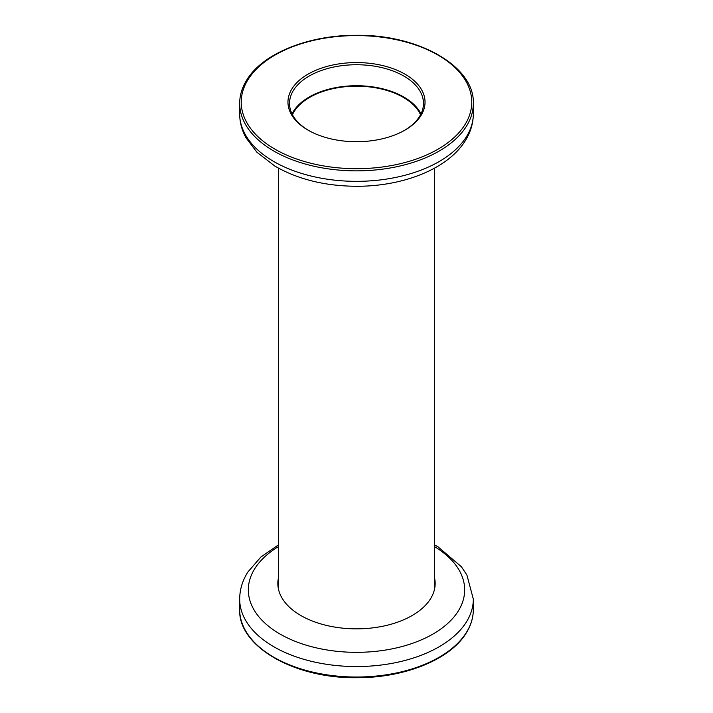 <?xml version="1.0" encoding="UTF-8"?>
<svg xmlns="http://www.w3.org/2000/svg" width="713" height="713" viewBox="0 0 713 713"><rect width="100%" height="100%" fill="white"/><g stroke="black" fill="none" stroke-linecap="round" stroke-linejoin="round"><path stroke-width="1.07" d="M420.545 114.731A66.202 38.217 0 0 0 403.308 97.369A66.202 38.217 0 0 0 339.174 87.512A66.202 38.217 0 0 0 292.455 114.731M434.351 589.954A77.877 44.964 0 0 0 434.377 588.608L434.377 168.232M278.623 168.232L278.623 588.608A77.877 44.964 0 0 0 278.649 589.954M278.623 582.227A78.662 45.418 0 0 0 277.963 586.015M434.377 577.058A78.662 45.418 180 0 1 435.162 583.43A78.662 45.418 180 0 1 430.358 599.054A78.662 45.418 180 0 1 342.766 628.153A78.662 45.418 180 0 1 277.838 583.43A78.662 45.418 180 0 1 278.623 577.058M435.037 586.015A78.662 45.418 0 0 0 434.377 582.227M420.857 115.747A68.537 39.572 180 0 1 404.966 130.123A68.537 39.572 180 0 1 308.034 130.123A68.537 39.572 180 0 1 292.143 88.528A68.537 39.572 180 0 1 380.074 64.981A68.537 39.572 180 0 1 420.857 115.747M404.405 130.434A66.977 38.671 0 0 0 419.396 116.709A66.977 38.671 0 0 0 423.477 103.412A66.977 38.671 0 0 0 368.193 65.338A66.977 38.671 0 0 0 293.604 90.114A66.977 38.671 0 0 0 289.523 103.412A66.977 38.671 0 0 0 308.595 130.434M292.036 113.902A66.977 38.671 180 0 1 293.604 111.094A66.977 38.671 180 0 1 359.058 85.756A66.977 38.671 180 0 1 420.964 113.902M466.195 632.788A116.825 67.45 0 0 0 473.325 609.588C473.298 617.77 470.874 625.675 466.052 633.313C450.108 659.436 404.859 677.796 357.516 677.689C294.924 678.91 238.187 646.638 239.675 609.588A116.825 67.45 0 0 0 336.099 675.995A116.825 67.45 0 0 0 466.195 632.788M278.623 546.55A108.162 62.45 0 0 0 254.933 568.413A108.162 62.45 0 0 0 319.299 648.527A108.162 62.45 0 0 0 458.067 611.362A108.162 62.45 0 0 0 434.377 546.55M473.325 609.588L473.325 599.098A116.825 67.45 180 0 1 466.195 622.297A116.825 67.45 180 0 1 336.099 665.514A116.825 67.45 180 0 1 239.675 599.098L239.675 609.588M239.675 103.412C239.702 95.23 242.126 87.325 246.948 79.687C263.044 53.279 309.103 34.848 356.955 35.311C419.03 34.572 474.778 66.683 473.325 103.412A116.825 67.45 180 0 1 466.195 126.611A116.825 67.45 180 0 1 336.099 169.819A116.825 67.45 180 0 1 239.675 103.412L239.675 113.902A116.825 67.45 0 0 0 336.099 180.309A116.825 67.45 0 0 0 466.195 137.092A116.825 67.45 0 0 0 473.325 113.902C473.245 123.483 470.5 132.529 465.09 141.031C447.711 168.865 403.683 186.138 357.685 186.28C325.761 186.245 298.168 179.524 274.888 166.102L256.921 152.243L245.967 137.743C241.823 130.158 239.72 122.208 239.675 113.902M464.733 125.025A115.265 66.55 0 0 0 396.143 39.652A115.265 66.55 0 0 0 248.267 79.25A115.265 66.55 0 0 0 316.857 164.632A115.265 66.55 0 0 0 464.733 125.025M473.325 599.098L466.908 575.034L461.391 566.746L438.058 546.862L434.377 544.768M278.623 544.768L260.851 557.049L247.91 571.969C242.5 580.471 239.755 589.517 239.675 599.098M473.325 103.412L473.325 113.902"/></g></svg>

